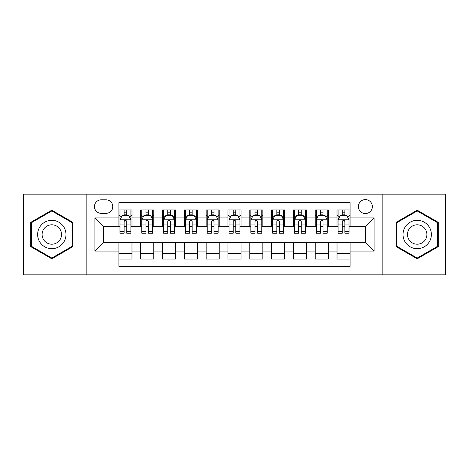 <?xml version="1.0" encoding="UTF-8"?>
<svg xmlns="http://www.w3.org/2000/svg" width="469" height="469" viewBox="0 0 469 469"><rect width="100%" height="100%" fill="white"/><g stroke="black" fill="none" stroke-linecap="round" stroke-linejoin="round"><path stroke-width="0.7" d="M365.386 199.601A6.982 6.982 0 0 0 358.404 206.577A6.982 6.982 0 0 0 365.386 213.559A6.982 6.982 0 0 0 372.363 206.577A6.982 6.982 0 0 0 365.386 199.601M382.833 274.857L445.55 274.857L445.55 194.143L382.833 194.143L382.833 274.857L86.167 274.857L86.167 194.143L23.45 194.143L23.45 274.857L86.167 274.857M350.114 209.96L337.023 209.96L337.023 217.921L328.3 217.921L328.3 226.644L337.023 226.644L337.023 217.921M328.3 217.921L328.3 209.96L315.209 209.96L315.209 217.921L306.486 217.921L306.486 226.644L315.209 226.644L315.209 217.921M306.486 217.921L306.486 209.96L293.401 209.96L293.401 217.921L284.671 217.921L284.671 226.644L293.401 226.644L293.401 217.921M284.671 217.921L284.671 209.96L271.586 209.96L271.586 217.921L262.857 217.921L262.857 226.644L271.586 226.644L271.586 217.921M262.857 217.921L262.857 209.96L249.772 209.96L249.772 217.921L241.043 217.921L241.043 226.644L249.772 226.644L249.772 217.921M241.043 217.921L241.043 209.96L227.957 209.96L227.957 217.921L219.228 217.921L219.228 226.644L227.957 226.644L227.957 217.921M219.228 217.921L219.228 209.96L206.143 209.96L206.143 217.921L197.414 217.921L197.414 226.644L206.143 226.644L206.143 217.921M197.414 217.921L197.414 209.96L184.329 209.96L184.329 217.921L175.599 217.921L175.599 226.644L184.329 226.644L184.329 217.921M175.599 217.921L175.599 209.96L162.514 209.96L162.514 217.921L153.791 217.921L153.791 226.644L162.514 226.644L162.514 217.921M153.791 217.921L153.791 209.96L140.7 209.96L140.7 226.644L131.977 226.644L131.977 209.96L118.886 209.96M118.886 259.04L131.977 259.04L131.977 242.356L140.7 242.356L140.7 259.04L153.791 259.04L153.791 242.356L162.514 242.356L162.514 251.079L153.791 251.079M162.514 251.079L162.514 259.04L175.599 259.04L175.599 242.356L184.329 242.356L184.329 251.079L175.599 251.079M184.329 251.079L184.329 259.04L197.414 259.04L197.414 242.356L206.143 242.356L206.143 251.079L197.414 251.079M206.143 251.079L206.143 259.04L219.228 259.04L219.228 242.356L227.957 242.356L227.957 251.079L219.228 251.079M227.957 251.079L227.957 259.04L241.043 259.04L241.043 242.356L249.772 242.356L249.772 251.079L241.043 251.079M249.772 251.079L249.772 259.04L262.857 259.04L262.857 242.356L271.586 242.356L271.586 251.079L262.857 251.079M271.586 251.079L271.586 259.04L284.671 259.04L284.671 242.356L293.401 242.356L293.401 251.079L284.671 251.079M293.401 251.079L293.401 259.04L306.486 259.04L306.486 242.356L315.209 242.356L315.209 251.079L306.486 251.079M315.209 251.079L315.209 259.04L328.3 259.04L328.3 242.356L337.023 242.356L337.023 251.079L328.3 251.079M101.216 213.342L106.017 213.342A6.759 6.759 0 0 0 112.777 206.577A6.759 6.759 0 0 0 106.017 199.817L101.216 199.817A6.759 6.759 0 0 0 94.457 206.577A6.759 6.759 0 0 0 101.216 213.342M382.833 194.143L86.167 194.143M350.114 217.921L350.114 202.649L118.886 202.649L118.886 226.644L103.614 226.644L103.614 242.356L118.886 242.356L118.886 266.351L350.114 266.351L350.114 242.356L365.386 242.356L365.386 226.644L350.114 226.644L350.114 217.921L374.11 217.921L374.11 251.079L350.114 251.079M118.886 251.079L94.89 251.079L94.89 217.921L118.886 217.921M337.023 251.079L337.023 259.04L350.114 259.04M118.886 215.412L119.976 215.412M124.121 215.412L126.741 215.412M130.886 215.412L131.977 215.412M118.886 226.427L119.976 226.427M124.121 226.427L126.741 226.427M130.886 226.427L131.977 226.427M118.886 242.573L131.977 242.573M118.886 253.588L131.977 253.588M140.7 226.427L141.79 226.427M145.935 226.427L148.556 226.427M152.701 226.427L153.791 226.427M140.7 215.412L141.79 215.412M145.935 215.412L148.556 215.412M152.701 215.412L153.791 215.412M140.7 242.573L153.791 242.573M140.7 253.588L153.791 253.588M162.514 242.573L175.599 242.573M162.514 253.588L175.599 253.588M162.514 215.412L163.605 215.412M167.75 215.412L170.364 215.412M174.509 215.412L175.599 215.412M162.514 226.427L163.605 226.427M167.75 226.427L170.364 226.427M174.509 226.427L175.599 226.427M184.329 242.573L197.414 242.573M184.329 253.588L197.414 253.588M184.329 215.412L185.419 215.412M189.564 215.412L192.179 215.412M196.323 215.412L197.414 215.412M184.329 226.427L185.419 226.427M189.564 226.427L192.179 226.427M196.323 226.427L197.414 226.427M206.143 242.573L219.228 242.573M206.143 253.588L219.228 253.588M206.143 215.412L207.234 215.412M211.378 215.412L213.993 215.412M218.138 215.412L219.228 215.412M206.143 226.427L207.234 226.427M211.378 226.427L213.993 226.427M218.138 226.427L219.228 226.427M227.957 242.573L241.043 242.573M227.957 253.588L241.043 253.588M227.957 215.412L229.048 215.412M233.193 215.412L235.807 215.412M239.952 215.412L241.043 215.412M227.957 226.427L229.048 226.427M233.193 226.427L235.807 226.427M239.952 226.427L241.043 226.427M249.772 242.573L262.857 242.573M249.772 253.588L262.857 253.588M249.772 215.412L250.862 215.412M255.007 215.412L257.622 215.412M261.766 215.412L262.857 215.412M249.772 226.427L250.862 226.427M255.007 226.427L257.622 226.427M261.766 226.427L262.857 226.427M271.586 242.573L284.671 242.573M271.586 253.588L284.671 253.588M271.586 215.412L272.677 215.412M276.821 215.412L279.436 215.412M283.581 215.412L284.671 215.412M271.586 226.427L272.677 226.427M276.821 226.427L279.436 226.427M283.581 226.427L284.671 226.427M293.401 242.573L306.486 242.573M293.401 253.588L306.486 253.588M293.401 215.412L294.491 215.412M298.636 215.412L301.25 215.412M305.395 215.412L306.486 215.412M293.401 226.427L294.491 226.427M298.636 226.427L301.25 226.427M305.395 226.427L306.486 226.427M315.209 242.573L328.3 242.573M315.209 253.588L328.3 253.588M315.209 215.412L316.299 215.412M320.444 215.412L323.065 215.412M327.21 215.412L328.3 215.412M315.209 226.427L316.299 226.427M320.444 226.427L323.065 226.427M327.21 226.427L328.3 226.427M337.023 242.573L350.114 242.573M337.023 253.588L350.114 253.588M337.023 215.412L338.114 215.412M342.259 215.412L344.879 215.412M349.024 215.412L350.114 215.412M337.023 226.427L338.114 226.427M342.259 226.427L344.879 226.427M349.024 226.427L350.114 226.427M103.614 226.644L94.89 217.921M103.614 242.356L94.89 251.079M374.11 217.921L365.386 226.644M374.11 251.079L365.386 242.356M51.807 258.806L72.859 246.653L72.859 222.347L51.807 210.194L30.761 222.347L30.761 246.653L51.807 258.806M438.239 222.347L417.193 210.194L396.141 222.347L396.141 246.653L417.193 258.806L438.239 246.653L438.239 222.347M126.741 212.797L124.121 212.797M130.886 231.41L126.741 231.41L126.741 233.193L130.886 233.193L130.886 219.885L128.699 215.523L122.157 215.523L119.976 219.885L119.976 233.193L124.121 233.193L124.121 231.41L119.976 231.41M119.976 219.885L119.976 209.96M130.886 219.885L130.886 209.96M124.121 215.523L124.121 209.96M126.741 209.96L126.741 215.523M126.741 231.41L126.741 221.52C125.868 219.838 124.994 219.838 124.121 221.52L124.121 231.41M51.807 220.319A14.181 14.181 0 0 0 37.631 234.5A14.181 14.181 0 0 0 51.807 248.681A14.181 14.181 0 0 0 65.988 234.5A14.181 14.181 0 0 0 51.807 220.319M51.807 224.792A9.708 9.708 0 0 0 42.099 234.5A9.708 9.708 0 0 0 51.807 244.208A9.708 9.708 0 0 0 61.515 234.5A9.708 9.708 0 0 0 51.807 224.792M72.203 246.278L51.807 258.05L31.411 246.278L31.411 222.722L51.807 210.95L72.203 222.722L72.203 246.278M404.911 227.412A14.181 14.181 0 0 0 410.099 246.782A14.181 14.181 0 0 0 429.469 241.588A14.181 14.181 0 0 0 424.281 222.218A14.181 14.181 0 0 0 404.911 227.412M408.786 229.646A9.708 9.708 0 0 0 412.339 242.907A9.708 9.708 0 0 0 425.6 239.354A9.708 9.708 0 0 0 422.047 226.093A9.708 9.708 0 0 0 408.786 229.646M437.589 222.722L437.589 246.278L417.193 258.05L396.797 246.278L396.797 222.722L417.193 210.95L437.589 222.722M148.556 212.797L145.935 212.797M152.701 231.41L148.556 231.41L148.556 233.193L152.701 233.193L152.701 219.885L150.514 215.523L143.971 215.523L141.79 219.885L141.79 233.193L145.935 233.193L145.935 231.41L141.79 231.41M141.79 219.885L141.79 209.96M152.701 219.885L152.701 209.96M145.935 215.523L145.935 209.96M148.556 209.96L148.556 215.523M148.556 231.41L148.556 221.52C147.682 219.838 146.809 219.838 145.935 221.52L145.935 231.41M170.364 212.797L167.75 212.797M174.509 231.41L170.364 231.41L170.364 233.193L174.509 233.193L174.509 219.885L172.328 215.523L165.786 215.523L163.605 219.885L163.605 233.193L167.75 233.193L167.75 231.41L163.605 231.41M163.605 219.885L163.605 209.96M174.509 219.885L174.509 209.96M167.75 215.523L167.75 209.96M170.364 209.96L170.364 215.523M170.364 231.41L170.364 221.52C169.497 219.838 168.623 219.838 167.75 221.52L167.75 231.41M192.179 212.797L189.564 212.797M196.323 231.41L192.179 231.41L192.179 233.193L196.323 233.193L196.323 219.885L194.143 215.523L187.6 215.523L185.419 219.885L185.419 233.193L189.564 233.193L189.564 231.41L185.419 231.41M185.419 219.885L185.419 209.96M196.323 219.885L196.323 209.96M189.564 215.523L189.564 209.96M192.179 209.96L192.179 215.523M192.179 231.41L192.179 221.52C191.311 219.838 190.437 219.838 189.564 221.52L189.564 231.41M213.993 212.797L211.378 212.797M218.138 231.41L213.993 231.41L213.993 233.193L218.138 233.193L218.138 219.885L215.957 215.523L209.414 215.523L207.234 219.885L207.234 233.193L211.378 233.193L211.378 231.41L207.234 231.41M207.234 219.885L207.234 209.96M218.138 219.885L218.138 209.96M211.378 215.523L211.378 209.96M213.993 209.96L213.993 215.523M213.993 231.41L213.993 221.52C213.125 219.838 212.252 219.838 211.378 221.52L211.378 231.41M235.807 212.797L233.193 212.797M239.952 231.41L235.807 231.41L235.807 233.193L239.952 233.193L239.952 219.885L237.771 215.523L231.229 215.523L229.048 219.885L229.048 233.193L233.193 233.193L233.193 231.41L229.048 231.41M229.048 219.885L229.048 209.96M239.952 219.885L239.952 209.96M233.193 215.523L233.193 209.96M235.807 209.96L235.807 215.523M235.807 231.41L235.807 221.52C234.94 219.838 234.066 219.838 233.193 221.52L233.193 231.41M257.622 212.797L255.007 212.797M261.766 231.41L257.622 231.41L257.622 233.193L261.766 233.193L261.766 219.885L259.586 215.523L253.043 215.523L250.862 219.885L250.862 233.193L255.007 233.193L255.007 231.41L250.862 231.41M250.862 219.885L250.862 209.96M261.766 219.885L261.766 209.96M255.007 215.523L255.007 209.96M257.622 209.96L257.622 215.523M257.622 231.41L257.622 221.52C256.754 219.838 255.881 219.838 255.007 221.52L255.007 231.41M279.436 212.797L276.821 212.797M283.581 231.41L279.436 231.41L279.436 233.193L283.581 233.193L283.581 219.885L281.4 215.523L274.857 215.523L272.677 219.885L272.677 233.193L276.821 233.193L276.821 231.41L272.677 231.41M272.677 219.885L272.677 209.96M283.581 219.885L283.581 209.96M276.821 215.523L276.821 209.96M279.436 209.96L279.436 215.523M279.436 231.41L279.436 221.52C278.563 219.838 277.695 219.838 276.821 221.52L276.821 231.41M301.25 212.797L298.636 212.797M305.395 231.41L301.25 231.41L301.25 233.193L305.395 233.193L305.395 219.885L303.214 215.523L296.672 215.523L294.491 219.885L294.491 233.193L298.636 233.193L298.636 231.41L294.491 231.41M294.491 219.885L294.491 209.96M305.395 219.885L305.395 209.96M298.636 215.523L298.636 209.96M301.25 209.96L301.25 215.523M301.25 231.41L301.25 221.52C300.377 219.838 299.509 219.838 298.636 221.52L298.636 231.41M323.065 212.797L320.444 212.797M327.21 231.41L323.065 231.41L323.065 233.193L327.21 233.193L327.21 219.885L325.029 215.523L318.486 215.523L316.299 219.885L316.299 233.193L320.444 233.193L320.444 231.41L316.299 231.41M316.299 219.885L316.299 209.96M327.21 219.885L327.21 209.96M320.444 215.523L320.444 209.96M323.065 209.96L323.065 215.523M323.065 231.41L323.065 221.52C322.191 219.838 321.324 219.838 320.444 221.52L320.444 231.41M344.879 212.797L342.259 212.797M349.024 231.41L344.879 231.41L344.879 233.193L349.024 233.193L349.024 219.885L346.843 215.523L340.301 215.523L338.114 219.885L338.114 233.193L342.259 233.193L342.259 231.41L338.114 231.41M338.114 219.885L338.114 209.96M349.024 219.885L349.024 209.96M342.259 215.523L342.259 209.96M344.879 209.96L344.879 215.523M344.879 231.41L344.879 221.52C344.006 219.838 343.132 219.838 342.259 221.52L342.259 231.41M140.7 251.079L131.977 251.079M140.7 217.921L131.977 217.921M130.828 219.773L120.029 219.773M119.976 216.725L121.559 216.725M129.303 216.725L130.886 216.725M124.121 224.938L119.976 224.938M130.886 224.938L126.741 224.938M126.741 214.181L124.121 214.181M152.642 219.773L141.843 219.773M141.79 216.725L143.373 216.725M151.118 216.725L152.701 216.725M145.935 224.938L141.79 224.938M152.701 224.938L148.556 224.938M148.556 214.181L145.935 214.181M174.456 219.773L163.658 219.773M163.605 216.725L165.188 216.725M172.932 216.725L174.509 216.725M167.75 224.938L163.605 224.938M174.509 224.938L170.364 224.938M170.364 214.181L167.75 214.181M196.271 219.773L185.472 219.773M185.419 216.725L187.002 216.725M194.746 216.725L196.323 216.725M189.564 224.938L185.419 224.938M196.323 224.938L192.179 224.938M192.179 214.181L189.564 214.181M218.085 219.773L207.286 219.773M207.234 216.725L208.816 216.725M216.561 216.725L218.138 216.725M211.378 224.938L207.234 224.938M218.138 224.938L213.993 224.938M213.993 214.181L211.378 214.181M239.899 219.773L229.101 219.773M229.048 216.725L230.625 216.725M238.375 216.725L239.952 216.725M233.193 224.938L229.048 224.938M239.952 224.938L235.807 224.938M235.807 214.181L233.193 214.181M261.714 219.773L250.915 219.773M250.862 216.725L252.439 216.725M260.184 216.725L261.766 216.725M255.007 224.938L250.862 224.938M261.766 224.938L257.622 224.938M257.622 214.181L255.007 214.181M283.528 219.773L272.729 219.773M272.677 216.725L274.254 216.725M281.998 216.725L283.581 216.725M276.821 224.938L272.677 224.938M283.581 224.938L279.436 224.938M279.436 214.181L276.821 214.181M305.342 219.773L294.544 219.773M294.491 216.725L296.068 216.725M303.812 216.725L305.395 216.725M298.636 224.938L294.491 224.938M305.395 224.938L301.25 224.938M301.25 214.181L298.636 214.181M327.157 219.773L316.358 219.773M316.299 216.725L317.882 216.725M325.627 216.725L327.21 216.725M320.444 224.938L316.299 224.938M327.21 224.938L323.065 224.938M323.065 214.181L320.444 214.181M348.971 219.773L338.172 219.773M338.114 216.725L339.697 216.725M347.441 216.725L349.024 216.725M342.259 224.938L338.114 224.938M349.024 224.938L344.879 224.938M344.879 214.181L342.259 214.181"/></g></svg>
